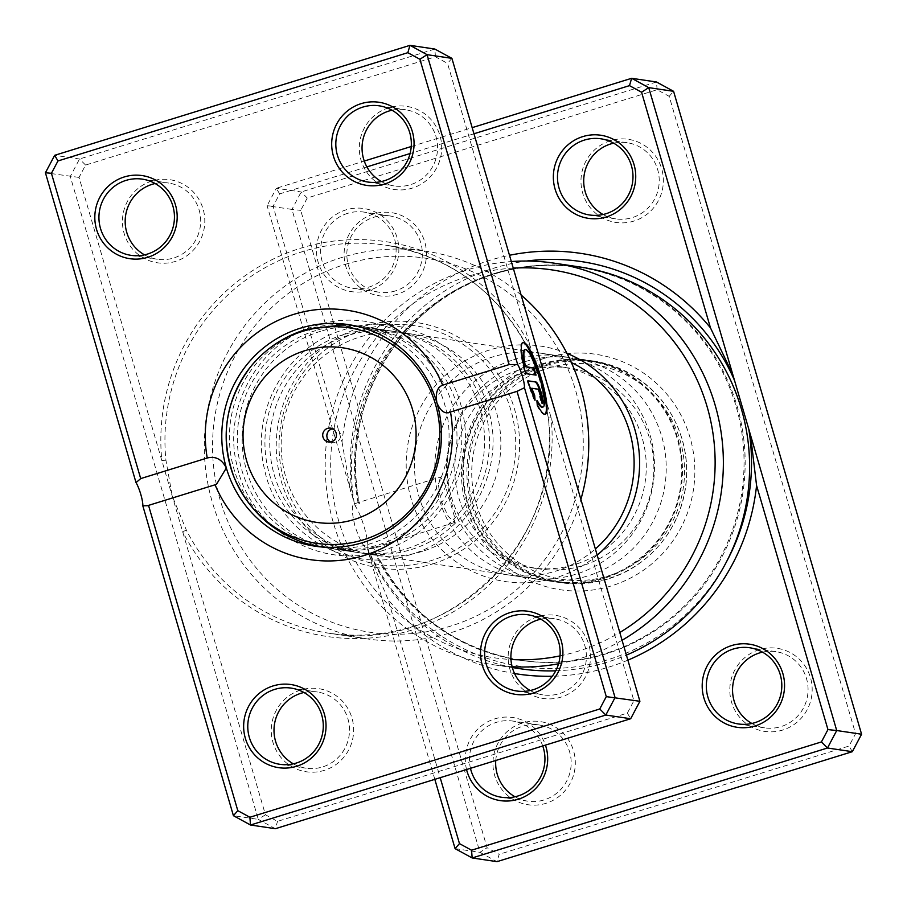 <?xml version="1.0" encoding="UTF-8"?>
<svg xmlns="http://www.w3.org/2000/svg" width="907" height="907" viewBox="0 0 907 907"><rect width="100%" height="100%" fill="white"/><g stroke="black" fill="none" stroke-linecap="round" stroke-linejoin="round"><path stroke-width="0.68" stroke-dasharray="4.54 3.4" d="M358.072 502.648A198.678 194.688 98.5 0 1 493.725 273.71A203.077 199.007 -81.5 0 0 354.365 503.793L358.072 502.648L359.297 503.453A198.678 194.688 98.5 0 1 494.825 273.869A198.678 194.688 98.5 0 1 579.596 267.361C550.923 263.177 522.693 265.343 494.882 273.869C400.883 300.636 338.311 406.721 359.399 503.657L355.193 506.004A23.809 4.297 -107.2 0 1 364.399 527.67A23.809 4.297 -107.2 0 1 367.539 548.701L368.968 554.154L388.094 599.516L440.19 777.684M520.663 668.799A203.077 199.007 -81.5 0 1 367.675 549.336C363.99 547.692 359.762 540.005 355.011 526.275C351.678 512.353 351.463 504.859 354.365 503.793L440.587 477.014L444.804 483.794L454.294 516.072L454.668 522.511L448.273 516.412L440.553 499.802L438.376 484.259L440.587 477.014M580.378 267.055A203.077 199.007 -81.5 0 0 493.725 273.71A198.678 194.688 98.5 0 1 578.507 267.191A198.678 194.688 98.5 0 1 743.593 448.784A198.678 194.688 98.5 0 1 604.856 653.72A198.678 194.688 98.5 0 1 520.074 660.228A198.678 194.688 98.5 0 1 372.392 547.873L373.219 547.34C403.728 610.547 453.047 648.233 521.174 660.398A198.678 194.688 98.5 0 1 373.208 547.443L367.539 548.701M627.893 660.149A212.68 208.417 98.5 0 1 608.767 667.11A212.68 208.417 98.5 0 1 552.284 676.259M369.421 290.274A42.017 41.178 98.5 0 1 318.187 262.304A42.017 41.178 98.5 0 1 345.918 209.902A42.017 41.178 98.5 0 1 397.141 237.872A42.017 41.178 98.5 0 1 369.421 290.274M347.585 213.36A38.513 37.743 -81.5 0 0 320.693 253.087A38.513 37.743 -81.5 0 0 352.698 288.29A38.513 37.743 -81.5 0 0 369.126 287.031A38.513 37.743 -81.5 0 0 396.019 247.294A38.513 37.743 -81.5 0 0 364.024 212.102A38.513 37.743 -81.5 0 0 347.585 213.36M466.549 769.533A42.017 41.178 98.5 0 1 494.746 718.877A42.017 41.178 98.5 0 1 545.436 745.123M542.737 745.951A38.513 37.743 -81.5 0 0 512.852 721.065A38.513 37.743 -81.5 0 0 496.424 722.335A38.513 37.743 -81.5 0 0 470.461 768.32M759.25 649.684A42.017 41.178 -81.5 0 0 731.518 702.075A42.017 41.178 -81.5 0 0 782.741 730.044A42.017 41.178 -81.5 0 0 810.473 677.642A42.017 41.178 -81.5 0 0 759.25 649.684M762.492 652.144A38.513 37.743 98.5 0 1 775.973 651.657A38.513 37.743 98.5 0 1 807.978 686.86A38.513 37.743 98.5 0 1 781.074 726.586A38.513 37.743 98.5 0 1 764.646 727.856A38.513 37.743 98.5 0 1 751.88 723.48M610.411 140.71A42.017 41.178 -81.5 0 0 582.679 193.112A42.017 41.178 -81.5 0 0 633.914 221.07A42.017 41.178 -81.5 0 0 661.645 168.668A42.017 41.178 -81.5 0 0 610.411 140.71M613.654 143.17A38.513 37.743 98.5 0 1 627.134 142.694A38.513 37.743 98.5 0 1 659.14 177.897A38.513 37.743 98.5 0 1 632.247 217.623A38.513 37.743 98.5 0 1 615.808 218.882A38.513 37.743 98.5 0 1 603.053 214.505M373.537 214.018A42.017 41.178 -81.5 0 0 345.805 266.409A42.017 41.178 -81.5 0 0 397.039 294.378A42.017 41.178 -81.5 0 0 424.759 241.976A42.017 41.178 -81.5 0 0 373.537 214.018M395.361 290.932A38.513 37.743 98.5 0 1 378.933 292.19A38.513 37.743 98.5 0 1 346.928 256.987A38.513 37.743 98.5 0 1 373.82 217.261A38.513 37.743 98.5 0 1 390.259 216.002A38.513 37.743 98.5 0 1 422.265 251.194A38.513 37.743 98.5 0 1 395.361 290.932M522.364 722.981A42.017 41.178 -81.5 0 0 494.644 775.383A42.017 41.178 -81.5 0 0 545.867 803.353A42.017 41.178 -81.5 0 0 573.598 750.951A42.017 41.178 -81.5 0 0 522.364 722.981M495.766 760.485A38.513 37.743 98.5 0 1 522.659 726.235A38.513 37.743 98.5 0 1 539.087 724.965A38.513 37.743 98.5 0 1 571.093 760.168A38.513 37.743 98.5 0 1 544.2 799.895A38.513 37.743 98.5 0 1 527.761 801.164A38.513 37.743 98.5 0 1 515.006 796.777M597.18 555.152A119.044 116.652 98.5 0 1 556.195 577.668A119.044 116.652 98.5 0 1 411.041 498.431A119.044 116.652 98.5 0 1 489.61 349.966A119.044 116.652 98.5 0 1 566.954 353.367M571.376 362.562A112.049 109.792 -81.5 0 0 540.753 353.197A112.049 109.792 -81.5 0 0 492.955 356.87A112.049 109.792 -81.5 0 0 414.703 472.445A112.049 109.792 -81.5 0 0 507.807 574.845A112.049 109.792 -81.5 0 0 555.617 571.172A112.049 109.792 -81.5 0 0 595.377 548.962M560.027 655.886A196.071 192.137 -81.5 0 0 577.736 651.328A196.071 192.137 -81.5 0 0 619.798 632.496M513.26 268.132A196.071 192.137 -81.5 0 0 468.069 276.306A196.071 192.137 -81.5 0 0 331.917 487.172A196.071 192.137 -81.5 0 0 510.958 659.502M512.092 666.702A203.077 199.007 98.5 0 1 494.428 664.899A203.077 199.007 98.5 0 1 325.67 479.281A203.077 199.007 98.5 0 1 467.49 269.81A203.077 199.007 98.5 0 1 511.333 261.545M622.066 640.251A203.077 199.007 98.5 0 1 581.081 658.233A203.077 199.007 98.5 0 1 558.565 663.777M544.846 358.174A119.044 116.652 -81.5 0 0 466.277 506.639A119.044 116.652 -81.5 0 0 611.431 585.877A119.044 116.652 -81.5 0 0 690 437.412A119.044 116.652 -81.5 0 0 544.846 358.174M608.098 578.972A112.049 109.792 98.5 0 1 560.288 582.645A112.049 109.792 98.5 0 1 467.184 480.245A112.049 109.792 98.5 0 1 545.424 364.671A112.049 109.792 98.5 0 1 593.235 360.997A112.049 109.792 98.5 0 1 686.338 463.398A112.049 109.792 98.5 0 1 608.098 578.972M555.73 670.806A203.077 199.007 -81.5 0 0 607.316 662.133A203.077 199.007 -81.5 0 0 626.42 655.126M355.193 506.004L267.089 205.719L291.941 209.415L479.939 852.331L497.013 861.65L499.167 854.315L487.093 847.728L300.716 210.367L307.246 198.009L657.11 89.736L669.196 96.335L855.573 733.695L849.031 746.042L499.167 854.315M455.087 848.635L479.939 852.331L487.093 847.728M434.827 779.351L368.968 554.154M366.893 166.899L279.628 193.905L273.098 206.252L342.007 441.936A212.68 208.417 98.5 0 1 509.496 255.275M473.964 133.771L410.077 153.532M657.11 89.736L656.498 81.993L301.181 191.955L291.941 209.415L300.716 210.367M273.098 206.252L267.089 205.719L276.329 188.259L301.181 191.955L307.246 198.009M279.628 193.905L276.329 188.259L364.263 161.049M411.234 146.515L472.173 127.649M514.541 673.538A212.68 208.417 98.5 0 1 388.094 599.516M342.007 441.936L350.737 491.787M669.196 96.335L673.584 91.312M852.331 751.688L849.031 746.042M855.573 733.695L861.582 734.228M367.675 549.336L373.208 547.443M330.658 441.981A7.007 6.859 -81.5 0 0 340.567 435.167A7.007 6.859 -81.5 0 0 332.62 428.784M311.362 545.005A112.049 109.792 98.5 0 1 229.414 438.999A112.049 109.792 98.5 0 1 307.904 329.366A112.049 109.792 98.5 0 1 344.116 324.604M351.893 325.194A112.049 109.792 98.5 0 1 355.714 325.692A112.049 109.792 98.5 0 1 448.818 428.093A112.049 109.792 98.5 0 1 370.566 543.667A112.049 109.792 98.5 0 1 322.767 547.34A112.049 109.792 98.5 0 1 318.969 546.706M513.317 359.898A112.049 109.792 98.5 0 1 561.127 356.224A112.049 109.792 98.5 0 1 654.23 458.625A112.049 109.792 98.5 0 1 575.99 574.199A112.049 109.792 98.5 0 1 528.18 577.872A112.049 109.792 98.5 0 1 435.077 475.472A112.049 109.792 98.5 0 1 513.317 359.898M518.328 370.249A101.539 99.498 98.5 0 1 561.66 366.927A101.539 99.498 98.5 0 1 646.033 459.724A101.539 99.498 98.5 0 1 575.117 564.46A101.539 99.498 98.5 0 1 531.797 567.793A101.539 99.498 98.5 0 1 447.423 474.985A101.539 99.498 98.5 0 1 518.328 370.249M525.924 371.382A101.539 99.498 98.5 0 1 569.245 368.049A101.539 99.498 98.5 0 1 653.63 460.858A101.539 99.498 98.5 0 1 582.713 565.594A101.539 99.498 98.5 0 1 539.393 568.927A101.539 99.498 98.5 0 1 455.008 476.118A101.539 99.498 98.5 0 1 525.924 371.382M525.062 361.644A112.049 109.792 98.5 0 1 572.861 357.97A112.049 109.792 98.5 0 1 665.965 460.371A112.049 109.792 98.5 0 1 587.725 575.945A112.049 109.792 98.5 0 1 539.914 579.618A112.049 109.792 98.5 0 1 446.811 477.218A112.049 109.792 98.5 0 1 525.062 361.644M541.286 364.058A112.049 109.792 98.5 0 1 589.096 360.385A112.049 109.792 98.5 0 1 682.2 462.785A112.049 109.792 98.5 0 1 603.949 578.36A112.049 109.792 98.5 0 1 556.138 582.033A112.049 109.792 98.5 0 1 463.035 479.633A112.049 109.792 98.5 0 1 541.286 364.058M541.479 364.727A111.346 109.112 98.5 0 1 588.983 361.077A111.346 109.112 98.5 0 1 681.508 462.842A111.346 109.112 98.5 0 1 603.756 577.691A111.346 109.112 98.5 0 1 556.24 581.342A111.346 109.112 98.5 0 1 463.726 479.576A111.346 109.112 98.5 0 1 541.479 364.727M546.456 365.464A111.346 109.112 98.5 0 1 593.96 361.814A111.346 109.112 98.5 0 1 686.486 463.579A111.346 109.112 98.5 0 1 608.722 578.428A111.346 109.112 98.5 0 1 561.218 582.079A111.346 109.112 98.5 0 1 468.692 480.313A111.346 109.112 98.5 0 1 546.456 365.464M547.783 368.231A108.545 106.368 98.5 0 1 680.125 440.462A108.545 106.368 98.5 0 1 608.495 575.832A108.545 106.368 98.5 0 1 476.152 503.589A108.545 106.368 98.5 0 1 547.783 368.231M422.333 551.365A112.049 109.792 98.5 0 1 374.523 555.039A112.049 109.792 98.5 0 1 281.419 452.627A112.049 109.792 98.5 0 1 359.671 337.053A112.049 109.792 98.5 0 1 407.481 333.379A112.049 109.792 98.5 0 1 500.585 435.791A112.049 109.792 98.5 0 1 422.333 551.365M165.936 460.223L161.831 460.495A199.574 195.572 -81.5 0 1 300.671 248.212A199.574 195.572 -81.5 0 1 530.312 346.463L633.902 700.748L627.372 713.095L277.508 821.368L265.434 814.769L79.045 177.409L85.587 165.063L435.451 56.79L447.525 63.377L530.312 346.463L527.874 348.152L540.719 382.062L548.406 418.138A196.071 192.137 98.5 0 1 412.005 626.692A196.071 192.137 98.5 0 1 328.334 633.12A196.071 192.137 98.5 0 1 186.389 530.164L172.239 496.095L165.936 460.223A196.071 192.137 98.5 0 1 302.337 251.67A196.071 192.137 98.5 0 1 385.997 245.23A196.071 192.137 98.5 0 1 527.953 348.197M524.631 349.762A30.067 5.419 -107.2 0 1 539.438 379.364A30.067 5.419 -107.2 0 1 542.397 407.209M537.329 402.096A30.067 5.419 -107.2 0 1 536.525 400.656L537.182 400.452M522.749 342.529A37.584 6.78 72.8 0 0 522.409 342.585A37.584 6.78 72.8 0 0 525.085 373.797L525.743 373.593M531.173 388.457L537.409 389.375A3.753 0.68 -107.2 0 1 539.2 393.082A3.753 0.68 -107.2 0 1 539.574 396.563A3.753 0.68 -107.2 0 1 539.506 396.563L539.574 396.563M537.579 616.726A42.017 41.178 -81.5 0 0 509.859 669.128A42.017 41.178 -81.5 0 0 561.082 697.098A42.017 41.178 -81.5 0 0 588.813 644.696A42.017 41.178 -81.5 0 0 537.579 616.726M540.821 619.186A38.513 37.743 98.5 0 1 554.302 618.71A38.513 37.743 98.5 0 1 586.307 653.913A38.513 37.743 98.5 0 1 559.415 693.64A38.513 37.743 98.5 0 1 542.976 694.898A38.513 37.743 98.5 0 1 530.221 690.522M300.705 690.034A42.017 41.178 -81.5 0 0 272.973 742.436A42.017 41.178 -81.5 0 0 324.207 770.394A42.017 41.178 -81.5 0 0 351.939 717.993A42.017 41.178 -81.5 0 0 300.705 690.034M303.947 692.495A38.513 37.743 98.5 0 1 317.427 692.018A38.513 37.743 98.5 0 1 349.433 727.221A38.513 37.743 98.5 0 1 322.541 766.948A38.513 37.743 98.5 0 1 306.101 768.206A38.513 37.743 98.5 0 1 293.346 763.83M388.752 107.763A42.017 41.178 -81.5 0 0 361.02 160.154A42.017 41.178 -81.5 0 0 412.254 188.123A42.017 41.178 -81.5 0 0 439.986 135.721A42.017 41.178 -81.5 0 0 388.752 107.763M391.994 110.223A38.513 37.743 98.5 0 1 405.474 109.736A38.513 37.743 98.5 0 1 437.48 144.939A38.513 37.743 98.5 0 1 410.576 184.665A38.513 37.743 98.5 0 1 394.148 185.935A38.513 37.743 98.5 0 1 381.393 181.559M151.877 181.06A42.017 41.178 -81.5 0 0 124.146 233.462A42.017 41.178 -81.5 0 0 175.368 261.431A42.017 41.178 -81.5 0 0 203.1 209.029A42.017 41.178 -81.5 0 0 151.877 181.06M155.12 183.52A38.513 37.743 98.5 0 1 168.6 183.044A38.513 37.743 98.5 0 1 200.594 218.247A38.513 37.743 98.5 0 1 173.702 257.973A38.513 37.743 98.5 0 1 157.274 259.243A38.513 37.743 98.5 0 1 144.508 254.856M315.829 330.545A112.049 109.792 -81.5 0 0 237.577 446.108A112.049 109.792 -81.5 0 0 330.681 548.52A112.049 109.792 -81.5 0 0 378.491 544.846A112.049 109.792 -81.5 0 0 456.731 429.272A112.049 109.792 -81.5 0 0 363.628 326.871A112.049 109.792 -81.5 0 0 315.829 330.545M320.659 331.259A112.049 109.792 -81.5 0 0 242.407 446.834A112.049 109.792 -81.5 0 0 335.511 549.234A112.049 109.792 -81.5 0 0 383.321 545.561A112.049 109.792 -81.5 0 0 461.572 429.986A112.049 109.792 -81.5 0 0 368.469 327.586A112.049 109.792 -81.5 0 0 320.659 331.259M343.447 334.649A112.049 109.792 -81.5 0 0 265.195 450.223A112.049 109.792 -81.5 0 0 358.299 552.624A112.049 109.792 -81.5 0 0 406.109 548.95A112.049 109.792 -81.5 0 0 484.349 433.376A112.049 109.792 -81.5 0 0 391.246 330.976A112.049 109.792 -81.5 0 0 343.447 334.649M348.277 335.363A112.049 109.792 -81.5 0 0 270.025 450.938A112.049 109.792 -81.5 0 0 363.129 553.338A112.049 109.792 -81.5 0 0 410.939 549.665A112.049 109.792 -81.5 0 0 489.19 434.09A112.049 109.792 -81.5 0 0 396.087 331.69A112.049 109.792 -81.5 0 0 348.277 335.363M345.034 264.413A189.075 185.277 98.5 0 1 575.56 390.259A189.075 185.277 98.5 0 1 450.779 626.057A189.075 185.277 98.5 0 1 220.242 500.211A189.075 185.277 98.5 0 1 345.034 264.413M521.128 295.036A196.071 192.137 -81.5 0 0 425.36 251.092A196.071 192.137 -81.5 0 0 341.69 257.52A196.071 192.137 -81.5 0 0 204.767 459.77A196.071 192.137 -81.5 0 0 367.698 638.97A196.071 192.137 -81.5 0 0 451.357 632.542A196.071 192.137 -81.5 0 0 580.888 499.406M435.451 56.79L434.838 49.046L79.521 158.997L70.281 176.468L258.28 819.372L233.416 815.688M265.434 814.769L258.28 819.372L275.354 828.703L277.508 821.368M79.045 177.409L45.418 172.772M85.587 165.063L79.521 158.997L54.669 155.312M639.911 701.281L633.902 700.748M627.372 713.095L630.671 718.741M451.913 58.365L447.525 63.377M539.506 396.563L541.615 403.751L542.273 403.547M541.615 403.751A11.269 2.029 72.8 0 0 541.796 403.74A11.269 2.029 72.8 0 0 542.182 403.23M527.953 381.099L527.194 380.985L527.851 380.781M527.194 380.985A37.584 6.78 72.8 0 0 534.427 400.384L535.085 400.18M534.427 400.384L534.234 398.252M536.525 400.656L536.967 405.622L537.624 405.418M536.967 405.622A37.584 6.78 72.8 0 0 544.619 414.386A37.584 6.78 72.8 0 0 544.937 414.238M525.085 373.797L536.082 375.135M548.406 418.138L551.127 417.662A199.574 195.572 -81.5 0 1 412.288 629.946A199.574 195.572 -81.5 0 1 182.647 531.683L186.389 530.164M578.507 267.191L579.596 267.361A198.678 194.688 98.5 0 1 744.692 448.942A198.678 194.688 98.5 0 1 605.944 653.879A198.678 194.688 98.5 0 1 521.174 660.398L520.074 660.228M726.462 561.864A204.653 200.549 98.5 0 1 608.109 659.672A204.653 200.549 98.5 0 1 367.732 548.588M352.97 498.759A204.653 200.549 98.5 0 1 493.646 268.234A204.653 200.549 98.5 0 1 526.604 261.035M432.616 563.927A124.112 121.617 -81.5 0 0 514.53 409.148A124.112 121.617 -81.5 0 0 363.197 326.543A124.112 121.617 -81.5 0 0 281.283 481.322A124.112 121.617 -81.5 0 0 432.616 563.927M363.628 329.706A120.733 118.307 98.5 0 1 510.834 410.055A120.733 118.307 98.5 0 1 431.154 560.617A120.733 118.307 98.5 0 1 283.948 480.268A120.733 118.307 98.5 0 1 363.628 329.706M537.409 389.375L538.066 389.171M615.808 218.882L589.573 214.982M378.933 292.19L352.698 288.29M764.646 727.856L738.4 723.956M527.761 801.164L501.526 797.264M560.288 582.645L507.807 574.845M494.428 664.899L512.319 667.552M593.235 360.997L540.753 353.197M539.087 724.965L512.852 721.065M775.973 651.657L749.726 647.757M390.259 216.002L364.024 212.102M627.134 142.694L600.899 138.794M454.668 522.511L372.754 547.862M332.688 442.616L328.538 442.004M355.714 325.692L561.127 356.224M561.66 366.927L569.245 368.049M572.861 357.97L589.096 360.385M539.914 579.618L556.138 582.033M531.797 567.793L539.393 568.927M322.767 547.34L528.18 577.872M588.983 361.077L593.96 361.814M556.24 581.342L561.218 582.079M334.74 428.762L330.602 428.149M539.427 377.629L527.874 348.152C496.832 290.625 449.543 256.318 385.997 245.23L425.36 251.092M522.409 342.585L523.067 342.381M382.731 550.549C321.35 571.489 249.47 529.2 236.852 464.962C222.306 406.858 259.357 341.78 316.418 325.556C378.015 304.525 450.121 347.211 462.423 411.744C476.606 469.724 439.578 534.37 382.731 550.549M410.349 554.653C348.968 575.594 277.089 533.305 264.47 469.066C249.924 410.962 286.975 345.884 344.036 329.66C405.633 308.629 477.74 351.315 490.041 415.86C504.224 473.828 467.196 538.475 410.349 554.653M516.741 690.998L542.976 694.898M279.866 764.306L306.101 768.206M367.913 182.035L394.148 185.935M131.027 255.343L157.274 259.243M335.511 549.234L358.299 552.624M315.148 546.207L330.681 548.52M363.129 553.338L374.523 555.039M396.087 331.69L407.481 333.379M348.095 324.559L363.628 326.871M368.469 327.586L391.246 330.976M367.698 638.97L328.334 633.12C447.242 655.273 564.914 540.323 548.327 418.104L544.37 395.271L542.012 386.495M142.354 179.144L168.6 183.044M379.239 105.836L405.474 109.736M291.192 688.118L317.427 692.018M528.067 614.81L554.302 618.71M216.274 484.474L147.626 505.721M518.373 390.985L449.679 412.243M541.796 403.74L542.454 403.536M544.619 414.386L545.277 414.182"/><path stroke-width="1.36" d="M748.785 429.136L836.719 730.532L861.582 734.228L673.584 91.312L656.498 81.993L631.646 78.297L648.72 87.628L748.785 429.136A204.653 200.549 98.5 0 1 726.462 561.864M440.19 777.684L459.475 843.623L471.549 850.21L821.413 741.937L827.955 729.591L756.574 485.494L750.611 436.052M756.574 485.494A212.68 208.417 98.5 0 1 627.893 660.149M606.295 216.966A42.017 41.178 98.5 0 1 555.061 189.007A42.017 41.178 98.5 0 1 582.793 136.606A42.017 41.178 98.5 0 1 634.027 164.564A42.017 41.178 98.5 0 1 606.295 216.966M584.459 140.052A38.513 37.743 -81.5 0 0 557.567 179.779A38.513 37.743 -81.5 0 0 589.573 214.982A38.513 37.743 -81.5 0 0 606.001 213.723A38.513 37.743 -81.5 0 0 632.905 173.997A38.513 37.743 -81.5 0 0 600.899 138.794A38.513 37.743 -81.5 0 0 584.459 140.052M755.123 725.94A42.017 41.178 98.5 0 1 703.9 697.971A42.017 41.178 98.5 0 1 731.632 645.569A42.017 41.178 98.5 0 1 782.854 673.538A42.017 41.178 98.5 0 1 755.123 725.94M733.298 649.027A38.513 37.743 -81.5 0 0 706.406 688.753A38.513 37.743 -81.5 0 0 738.4 723.956A38.513 37.743 -81.5 0 0 754.839 722.686A38.513 37.743 -81.5 0 0 781.732 682.96A38.513 37.743 -81.5 0 0 749.726 647.757A38.513 37.743 -81.5 0 0 733.298 649.027M545.436 745.123A42.017 41.178 98.5 0 1 518.248 799.237A42.017 41.178 98.5 0 1 466.549 769.533M470.461 768.32A38.513 37.743 -81.5 0 0 501.526 797.264A38.513 37.743 -81.5 0 0 517.965 795.995A38.513 37.743 -81.5 0 0 542.737 745.951M751.88 723.48A38.513 37.743 98.5 0 1 732.777 685.749A38.513 37.743 98.5 0 1 759.533 652.927A38.513 37.743 98.5 0 1 762.492 652.144M603.053 214.505A38.513 37.743 98.5 0 1 583.938 176.786A38.513 37.743 98.5 0 1 610.706 143.952A38.513 37.743 98.5 0 1 613.654 143.17M515.006 796.777A38.513 37.743 98.5 0 1 495.766 760.485M619.798 632.496A196.071 192.137 -81.5 0 0 707.143 406.801A196.071 192.137 -81.5 0 0 513.26 268.132M511.333 261.545A203.077 199.007 98.5 0 1 554.143 263.155A203.077 199.007 98.5 0 1 720.101 426.222A203.077 199.007 98.5 0 1 622.066 640.251M626.42 655.126A203.077 199.007 -81.5 0 0 748.173 442.378A203.077 199.007 -81.5 0 0 580.378 267.055L554.143 263.155M827.955 729.591L836.719 730.532L827.479 748.003L472.162 857.954L455.087 848.635L434.827 779.351M509.496 255.275A212.68 208.417 98.5 0 1 710.487 327.903L641.566 92.231L629.492 85.632L473.964 133.771M410.077 153.532L366.893 166.899M364.263 161.049L411.234 146.515M472.173 127.649L631.646 78.297L629.492 85.632M471.549 850.21L472.162 857.954L497.013 861.65L852.331 751.688L861.582 734.228M821.413 741.937L827.479 748.003L852.331 751.688M641.566 92.231L648.72 87.628L673.584 91.312M552.284 676.259A212.68 208.417 98.5 0 1 514.541 673.538M558.565 663.777A203.077 199.007 98.5 0 1 512.092 666.702M512.319 667.552L520.663 668.799A203.077 199.007 -81.5 0 0 555.73 670.806M566.954 353.367A119.044 116.652 98.5 0 1 597.18 555.152M510.958 659.502A196.071 192.137 -81.5 0 0 560.027 655.886M595.377 548.962A112.049 109.792 -81.5 0 0 571.376 362.562M459.475 843.623L455.087 848.635M732.368 373.684L710.487 327.903M327.608 428.376A7.007 6.859 -81.5 0 0 328.538 442.004A7.007 6.859 -81.5 0 0 336.418 434.555A7.007 6.859 -81.5 0 0 327.608 428.376M332.62 428.784A7.007 6.859 -81.5 0 0 330.658 441.981M318.969 546.706A112.049 109.792 98.5 0 1 311.362 545.005C275.036 534.756 249.289 512.206 234.108 477.354C219.732 437.571 225.208 400.747 250.536 366.859A108.953 106.765 98.5 0 1 302.53 331.384A108.953 106.765 98.5 0 1 435.383 403.91A108.953 106.765 98.5 0 1 363.469 539.79A108.953 106.765 98.5 0 1 234.108 477.354A108.953 106.765 98.5 0 1 250.536 366.859C265.195 348.957 283.494 336.554 305.432 329.672L344.116 324.604A112.049 109.792 98.5 0 1 351.893 325.194M543.066 407.005A30.067 5.419 72.8 0 0 540.096 379.16A30.067 5.419 72.8 0 0 525.289 349.558A30.067 5.419 72.8 0 0 525.527 366.689L533.985 367.947L536.082 375.135L525.743 373.593A37.584 6.78 -107.2 0 1 523.067 342.381A37.584 6.78 -107.2 0 1 541.581 379.387A37.584 6.78 -107.2 0 1 545.277 414.182A37.584 6.78 -107.2 0 1 537.624 405.418L537.182 400.452A30.067 5.419 72.8 0 0 543.066 407.005L542.397 407.209A30.067 5.419 -107.2 0 1 537.329 402.096M544.937 414.238A37.584 6.78 72.8 0 0 540.923 379.591A37.584 6.78 72.8 0 0 522.749 342.529M535.969 381.983A11.269 2.029 -107.2 0 1 541.343 393.105A11.269 2.029 -107.2 0 1 542.454 403.536A11.269 2.029 -107.2 0 1 542.273 403.547L540.164 396.359A3.753 0.68 72.8 0 0 540.232 396.359A3.753 0.68 72.8 0 0 539.858 392.878A3.753 0.68 72.8 0 0 538.066 389.171L531.831 388.253A30.067 5.419 72.8 0 0 534.642 395.214L535.085 400.18A37.584 6.78 -107.2 0 1 527.851 380.781L535.969 381.983L527.953 381.099M542.182 403.23A11.269 2.029 72.8 0 0 540.685 393.309A11.269 2.029 72.8 0 0 535.311 382.187M530.221 690.522A38.513 37.743 98.5 0 1 511.117 652.802A38.513 37.743 98.5 0 1 537.874 619.969A38.513 37.743 98.5 0 1 540.821 619.186M293.346 763.83A38.513 37.743 98.5 0 1 274.231 726.11A38.513 37.743 98.5 0 1 300.999 693.277A38.513 37.743 98.5 0 1 303.947 692.495M381.393 181.559A38.513 37.743 98.5 0 1 362.278 143.828A38.513 37.743 98.5 0 1 389.035 111.005A38.513 37.743 98.5 0 1 391.994 110.223M144.508 254.856A38.513 37.743 98.5 0 1 125.404 217.136A38.513 37.743 98.5 0 1 152.161 184.314A38.513 37.743 98.5 0 1 155.12 183.52M384.636 184.019A42.017 41.178 98.5 0 1 333.402 156.049A42.017 41.178 98.5 0 1 361.133 103.647A42.017 41.178 98.5 0 1 412.356 131.617A42.017 41.178 98.5 0 1 384.636 184.019M362.8 107.105A38.513 37.743 -81.5 0 0 335.907 146.832A38.513 37.743 -81.5 0 0 367.913 182.035A38.513 37.743 -81.5 0 0 384.341 180.765A38.513 37.743 -81.5 0 0 411.245 141.038A38.513 37.743 -81.5 0 0 379.239 105.836A38.513 37.743 -81.5 0 0 362.8 107.105M533.463 692.982A42.017 41.178 98.5 0 1 482.241 665.024A42.017 41.178 98.5 0 1 509.961 612.622A42.017 41.178 98.5 0 1 561.195 640.591A42.017 41.178 98.5 0 1 533.463 692.982M511.639 616.068A38.513 37.743 -81.5 0 0 484.735 655.806A38.513 37.743 -81.5 0 0 516.741 690.998A38.513 37.743 -81.5 0 0 533.18 689.739A38.513 37.743 -81.5 0 0 560.072 650.013A38.513 37.743 -81.5 0 0 528.067 614.81A38.513 37.743 -81.5 0 0 511.639 616.068M296.589 766.29A42.017 41.178 98.5 0 1 245.355 738.332A42.017 41.178 98.5 0 1 273.086 685.93A42.017 41.178 98.5 0 1 324.321 713.888A42.017 41.178 98.5 0 1 296.589 766.29M274.753 689.377A38.513 37.743 -81.5 0 0 247.86 729.103A38.513 37.743 -81.5 0 0 279.866 764.306A38.513 37.743 -81.5 0 0 296.294 763.048A38.513 37.743 -81.5 0 0 323.198 723.321A38.513 37.743 -81.5 0 0 291.192 688.118A38.513 37.743 -81.5 0 0 274.753 689.377M147.75 257.316A42.017 41.178 98.5 0 1 96.527 229.358A42.017 41.178 98.5 0 1 124.259 176.956A42.017 41.178 98.5 0 1 175.482 204.925A42.017 41.178 98.5 0 1 147.75 257.316M125.926 180.414A38.513 37.743 -81.5 0 0 99.022 220.14A38.513 37.743 -81.5 0 0 131.027 255.343A38.513 37.743 -81.5 0 0 147.467 254.073A38.513 37.743 -81.5 0 0 174.359 214.347A38.513 37.743 -81.5 0 0 142.354 179.144A38.513 37.743 -81.5 0 0 125.926 180.414M580.888 499.406A196.071 192.137 -81.5 0 0 521.128 295.036M442.65 385.158L509.178 364.569L419.907 59.272L407.833 52.685L57.969 160.958L51.427 173.305L140.698 478.59L207.238 458.001A126.05 123.522 98.5 0 1 293.607 314.423A126.05 123.522 98.5 0 1 442.65 385.158C437.208 387.278 435.292 393.162 436.902 402.799A112.049 109.792 -81.5 0 0 348.095 324.559A112.049 109.792 -81.5 0 0 300.285 328.232A112.049 109.792 -81.5 0 0 226.342 467.967A112.049 109.792 -81.5 0 0 315.148 546.207A112.049 109.792 -81.5 0 0 362.959 542.533A112.049 109.792 -81.5 0 0 436.902 402.799C440.621 411.427 445.144 414.476 450.484 411.937A126.05 123.522 98.5 0 1 364.104 555.515A126.05 123.522 98.5 0 1 215.072 484.792L148.533 505.38L237.804 810.665L249.89 817.264L599.754 708.991L606.284 696.633L517.013 391.348L449.679 412.243M249.89 817.264L250.502 825.007L275.354 828.703L630.671 718.741L639.911 701.281L451.913 58.365L427.061 54.669L517.67 364.523A14.002 2.528 -107.2 0 1 524.45 387.731L615.059 697.585L605.819 715.045L250.502 825.007L233.416 815.688L142.818 505.823L147.626 505.721M639.911 701.281L606.284 696.633M630.671 718.741L605.819 715.045L599.754 708.991M140.698 478.59L136.027 482.626A14.002 2.528 -107.2 0 1 142.818 505.823M136.027 482.626L45.418 172.772L54.669 155.312L409.987 45.35L427.061 54.669L419.907 59.272M451.913 58.365L434.838 49.046L409.987 45.35L407.833 52.685M215.072 484.792L216.433 484.429L226.342 467.967C221.875 459.225 215.503 455.904 207.238 458.001M517.67 364.523L509.178 364.569M517.013 391.348L524.45 387.731M237.804 810.665L233.416 815.688M45.418 172.772L51.427 173.305M54.669 155.312L57.969 160.958M534.234 398.252L533.985 395.418A30.067 5.419 -107.2 0 1 531.173 388.457L531.831 388.253M533.985 395.418L534.642 395.214M535.334 375.022L533.327 368.151L533.985 367.947M533.327 368.151L525.527 366.689M524.87 366.893A30.067 5.419 -107.2 0 1 524.631 349.762L525.289 349.558M526.604 261.035A204.653 200.549 98.5 0 1 734.602 380.657M354.252 519.484A88.262 86.494 -81.5 0 0 412.504 409.408A88.262 86.494 -81.5 0 0 304.888 350.669A88.262 86.494 -81.5 0 0 246.636 460.745A88.262 86.494 -81.5 0 0 354.252 519.484"/></g></svg>
